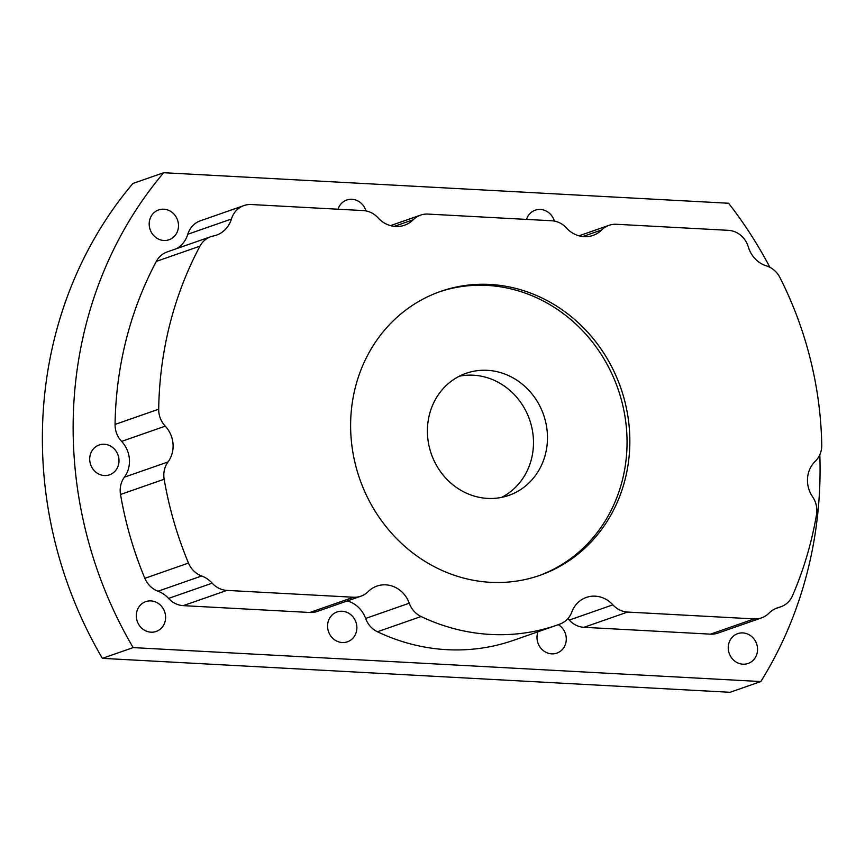 <?xml version="1.0" encoding="UTF-8"?>
<svg xmlns="http://www.w3.org/2000/svg" width="865" height="865" viewBox="0 0 865 865"><rect width="100%" height="100%" fill="white"/><g stroke="black" fill="none" stroke-linecap="round" stroke-linejoin="round"><path stroke-width="1.3" d="M459.293 376.221A64.67 59.447 -109.3 0 1 473.339 375.205A64.67 59.447 -109.3 0 1 531.694 426.975A64.67 59.447 -109.3 0 1 501.603 497.375M150.975 632.185A15.797 14.51 70.7 0 0 156.154 631.461A15.797 14.51 70.7 0 0 165.366 614.518A15.797 14.51 70.7 0 0 150.921 600.905A15.797 14.51 70.7 0 0 145.742 601.64A15.797 14.51 70.7 0 0 136.54 618.572A15.797 14.51 70.7 0 0 150.975 632.185M342.248 642.533A15.797 14.51 70.7 0 0 347.427 641.798A15.797 14.51 70.7 0 0 356.639 624.865A15.797 14.51 70.7 0 0 342.194 611.252A15.797 14.51 70.7 0 0 337.015 611.977A15.797 14.51 70.7 0 0 327.803 628.92A15.797 14.51 70.7 0 0 342.248 642.533M409.253 603.208A22.555 20.738 70.7 0 0 421.071 616.518A203.037 186.624 70.7 0 0 490.585 634.445A203.037 186.624 70.7 0 0 557.19 625.071L513.55 640.305A203.037 186.624 -109.3 0 1 446.956 649.68A203.037 186.624 -109.3 0 1 377.443 631.764A22.555 20.738 -109.3 0 1 365.625 618.443L409.253 603.208A27.075 24.88 70.7 0 0 385.801 584.848A27.075 24.88 70.7 0 0 376.924 586.092A27.075 24.88 70.7 0 0 368.176 591.606A22.555 20.738 70.7 0 1 360.878 596.201A22.555 20.738 70.7 0 1 353.482 597.239L226.9 590.395L183.272 605.641A22.555 20.738 -109.3 0 1 168.556 598.407A27.075 24.88 70.7 0 0 158.025 591.217A22.555 20.738 -109.3 0 1 144.855 578.307A357.202 328.311 -109.3 0 1 120.527 494.466A22.555 20.738 -109.3 0 1 124.409 477.166A27.075 24.88 70.7 0 0 121.619 441.388A22.555 20.738 -109.3 0 1 115.067 424.434A357.202 328.311 -109.3 0 1 156.338 261.392A22.555 20.738 -109.3 0 1 167.226 251.91L210.855 236.675A22.555 20.738 70.7 0 0 199.966 246.147L156.338 261.392M163.863 240.481A15.797 14.51 70.7 0 0 169.043 239.746A15.797 14.51 70.7 0 0 178.255 222.813A15.797 14.51 70.7 0 0 163.809 209.2A15.797 14.51 70.7 0 0 158.63 209.925A15.797 14.51 70.7 0 0 149.429 226.868A15.797 14.51 70.7 0 0 163.863 240.481M338.053 209.211A15.797 14.51 -109.3 0 1 346.757 199.999A15.797 14.51 -109.3 0 1 351.947 199.274A15.797 14.51 -109.3 0 1 365.927 210.898M537.976 631.774A15.797 14.51 70.7 0 0 551.665 653.854A15.797 14.51 70.7 0 0 556.844 653.129A15.797 14.51 70.7 0 0 566.272 639.895A15.797 14.51 70.7 0 0 558.314 624.671M710.533 634.153L754.161 618.908A22.555 20.738 70.7 0 0 761.568 617.87L717.939 633.104A22.555 20.738 -109.3 0 1 710.533 634.153L583.962 627.309A22.555 20.738 -109.3 0 1 569.246 620.075L612.874 604.84A27.075 24.88 70.7 0 0 595.217 596.169A27.075 24.88 70.7 0 0 586.34 597.423A27.075 24.88 70.7 0 0 571.83 611.998A22.555 20.738 70.7 0 1 560.044 624.033A203.037 186.624 70.7 0 1 557.19 625.071M742.927 664.201A15.797 14.51 70.7 0 0 748.106 663.466A15.797 14.51 70.7 0 0 757.318 646.533A15.797 14.51 70.7 0 0 742.873 632.921A15.797 14.51 70.7 0 0 737.694 633.656A15.797 14.51 70.7 0 0 728.492 650.588A15.797 14.51 70.7 0 0 742.927 664.201M554.4 221.094A15.797 14.51 70.7 0 0 540.42 209.46A15.797 14.51 70.7 0 0 535.24 210.195A15.797 14.51 70.7 0 0 526.525 219.407M104.373 475.534A15.797 14.51 70.7 0 0 109.563 474.799A15.797 14.51 70.7 0 0 118.765 457.866A15.797 14.51 70.7 0 0 104.319 444.253A15.797 14.51 70.7 0 0 99.14 444.988A15.797 14.51 70.7 0 0 89.938 461.921A15.797 14.51 70.7 0 0 104.373 475.534M487.33 370.317A64.67 59.447 -109.3 0 1 546.475 426.045A64.67 59.447 -109.3 0 1 508.761 495.418A64.67 59.447 -109.3 0 1 487.546 498.402A64.67 59.447 -109.3 0 1 428.402 442.675A64.67 59.447 -109.3 0 1 466.116 373.302A64.67 59.447 -109.3 0 1 487.33 370.317M439.247 291.883A150.402 138.238 -109.3 0 1 487.179 285.418A150.402 138.238 -109.3 0 1 624.595 414.238A150.402 138.238 -109.3 0 1 538.43 575.852M489.979 284.444A150.402 138.238 -109.3 0 1 627.525 414.054A150.402 138.238 -109.3 0 1 539.825 575.366A150.402 138.238 -109.3 0 1 490.498 582.318A150.402 138.238 -109.3 0 1 352.942 452.709A150.402 138.238 -109.3 0 1 440.642 291.397A150.402 138.238 -109.3 0 1 489.979 284.444M578.955 235.821L609.047 225.311A22.555 20.738 70.7 0 1 616.442 224.273L728.352 230.328A22.555 20.738 70.7 0 1 748.344 246.968A27.075 24.88 70.7 0 0 766.455 265.901A22.555 20.738 70.7 0 1 779.906 277.514A357.202 328.311 -109.3 0 1 821.75 445.053A22.555 20.738 70.7 0 1 815.263 461.305A27.075 24.88 70.7 0 0 812.592 496.791A22.555 20.738 70.7 0 1 816.538 514.502A357.202 328.311 -109.3 0 1 792.491 595.736A22.555 20.738 70.7 0 1 780.846 606.776A22.555 20.738 70.7 0 1 779.376 607.23A27.075 24.88 70.7 0 0 777.603 607.76A27.075 24.88 70.7 0 0 768.855 613.274A22.555 20.738 70.7 0 1 761.568 617.87M609.047 225.311A22.555 20.738 70.7 0 0 601.748 229.906L582.718 236.556M390.483 225.624L420.563 215.126A22.555 20.738 70.7 0 1 427.97 214.077L551.751 220.77A22.555 20.738 70.7 0 1 566.467 228.003A27.075 24.88 70.7 0 0 593.001 235.421A27.075 24.88 70.7 0 0 601.748 229.906M420.563 215.126A22.555 20.738 70.7 0 0 413.275 219.71L394.245 226.36M176.622 248.633A27.075 24.88 70.7 0 0 187.802 234.253A22.555 20.738 -109.3 0 1 200.334 220.813L243.962 205.567A22.555 20.738 70.7 0 1 251.358 204.529L363.278 210.584A22.555 20.738 70.7 0 1 377.994 217.807A27.075 24.88 70.7 0 0 404.528 225.224A27.075 24.88 70.7 0 0 413.275 219.71M243.962 205.567A22.555 20.738 70.7 0 0 231.431 219.018L187.802 234.253M210.855 236.675A22.555 20.738 70.7 0 1 213.374 235.983A27.075 24.88 70.7 0 0 216.401 235.161A27.075 24.88 70.7 0 0 231.431 219.018M115.067 424.434L158.695 409.199A357.202 328.311 -109.3 0 1 199.966 246.147M158.695 409.199A22.555 20.738 70.7 0 0 165.247 426.153L121.619 441.388M124.409 477.166L168.037 461.932A27.075 24.88 70.7 0 0 165.247 426.153M168.037 461.932A22.555 20.738 70.7 0 0 164.155 479.232L120.527 494.466M144.855 578.307L188.483 563.072A357.202 328.311 -109.3 0 1 164.155 479.232M188.483 563.072A22.555 20.738 70.7 0 0 201.653 575.982L158.025 591.217M168.556 598.407L212.185 583.172A27.075 24.88 70.7 0 0 201.653 575.982M212.185 583.172A22.555 20.738 70.7 0 0 226.9 590.395M612.874 604.84A22.555 20.738 70.7 0 0 627.59 612.063L583.962 627.309M754.161 618.908L627.59 612.063M365.625 618.443A27.075 24.88 70.7 0 0 347.33 600.937M360.878 596.201L317.25 611.436A22.555 20.738 -109.3 0 1 309.854 612.485L183.272 605.641M569.246 620.075A27.075 24.88 70.7 0 0 567.862 618.659M819.815 454.785A402.322 369.788 -109.3 0 1 760.822 681.544L133.145 647.604A402.322 369.788 -109.3 0 1 163.701 172.708L728.6 203.253A402.322 369.788 -109.3 0 1 769.893 267.307M760.822 681.544L730.049 692.292L102.384 658.351A402.322 369.788 -109.3 0 1 132.929 183.456L163.701 172.708M133.145 647.604L102.384 658.351M309.854 612.485L353.482 597.239M421.071 616.518L377.443 631.764M775.883 608.441L779.376 607.23M775.289 608.711L780.846 606.776"/></g></svg>
